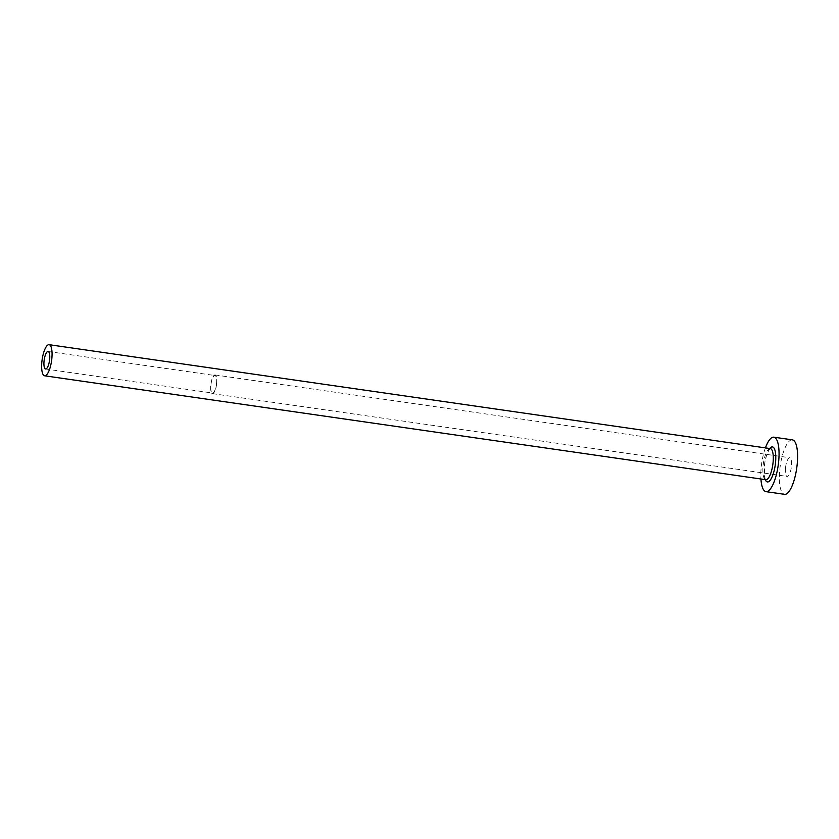 <?xml version="1.0" encoding="UTF-8"?>
<svg xmlns="http://www.w3.org/2000/svg" width="839" height="839" viewBox="0 0 839 839"><rect width="100%" height="100%" fill="white"/><g stroke="black" fill="none" stroke-linecap="round" stroke-linejoin="round"><path stroke-width="0.63" stroke-dasharray="4.2 3.15" d="M216.472 383.811A8.841 2.674 -81.8 0 0 214.973 375.526A8.841 2.674 -81.8 0 0 210.956 384.755A8.841 2.674 -81.8 0 0 212.456 393.04A8.841 2.674 -81.8 0 0 216.472 383.811M785.535 467.596A9.428 2.853 98.2 0 1 789.814 457.748A9.428 2.853 98.2 0 1 791.418 466.578A9.428 2.853 98.2 0 1 787.129 476.426A9.428 2.853 98.2 0 1 785.535 467.596M216.661 383.78A9.428 2.853 -81.8 0 0 215.057 374.949A9.428 2.853 -81.8 0 0 210.778 384.786A9.428 2.853 -81.8 0 0 212.372 393.617A9.428 2.853 -81.8 0 0 216.661 383.78M765.42 447.879A27.509 8.317 -81.8 0 0 761.351 465.897A27.509 8.317 -81.8 0 0 760.931 479.006M792.394 439.856A27.509 8.317 -81.8 0 0 779.892 468.561A27.509 8.317 -81.8 0 0 784.549 494.318M765.262 479.625A17.682 5.349 98.2 0 1 764.413 465.362A17.682 5.349 98.2 0 1 769.751 448.508M770.317 448.592A15.721 4.751 -81.8 0 0 763.175 464.995A15.721 4.751 -81.8 0 0 765.839 479.709M48.117 351.489L214.973 375.526M215.057 374.949L789.814 457.748M765.923 479.73C765.032 481.408 764.56 476.604 764.518 465.32C766.154 451.183 771.618 446.83 770.412 448.592M212.372 393.617L787.129 476.426M45.589 368.992L212.456 393.04"/><path stroke-width="1.26" d="M49.606 359.763A8.841 2.674 -81.8 0 0 48.117 351.489A8.841 2.674 -81.8 0 0 44.089 360.718A8.841 2.674 -81.8 0 0 45.589 368.992A8.841 2.674 -81.8 0 0 49.606 359.763M41.95 361.085A15.721 4.751 -81.8 0 0 44.614 375.799A15.721 4.751 -81.8 0 0 51.756 359.396A15.721 4.751 -81.8 0 0 49.092 344.682A15.721 4.751 -81.8 0 0 41.95 361.085M760.931 479.006A27.509 8.317 -81.8 0 0 766.007 491.644A27.509 8.317 -81.8 0 0 778.508 462.939A27.509 8.317 -81.8 0 0 773.852 437.182A27.509 8.317 -81.8 0 0 765.42 447.879M766.007 491.644L784.549 494.318A27.509 8.317 -81.8 0 0 797.05 465.614A27.509 8.317 -81.8 0 0 792.394 439.856L773.852 437.182M769.751 448.508A17.682 5.349 98.2 0 1 775.446 463.464A17.682 5.349 98.2 0 1 770.821 479.331A17.682 5.349 98.2 0 1 765.262 479.625M44.614 375.799L765.839 479.709A15.721 4.751 -81.8 0 0 772.981 463.306A15.721 4.751 -81.8 0 0 770.317 448.592L770.38 448.603M49.092 344.682L770.317 448.592"/></g></svg>
